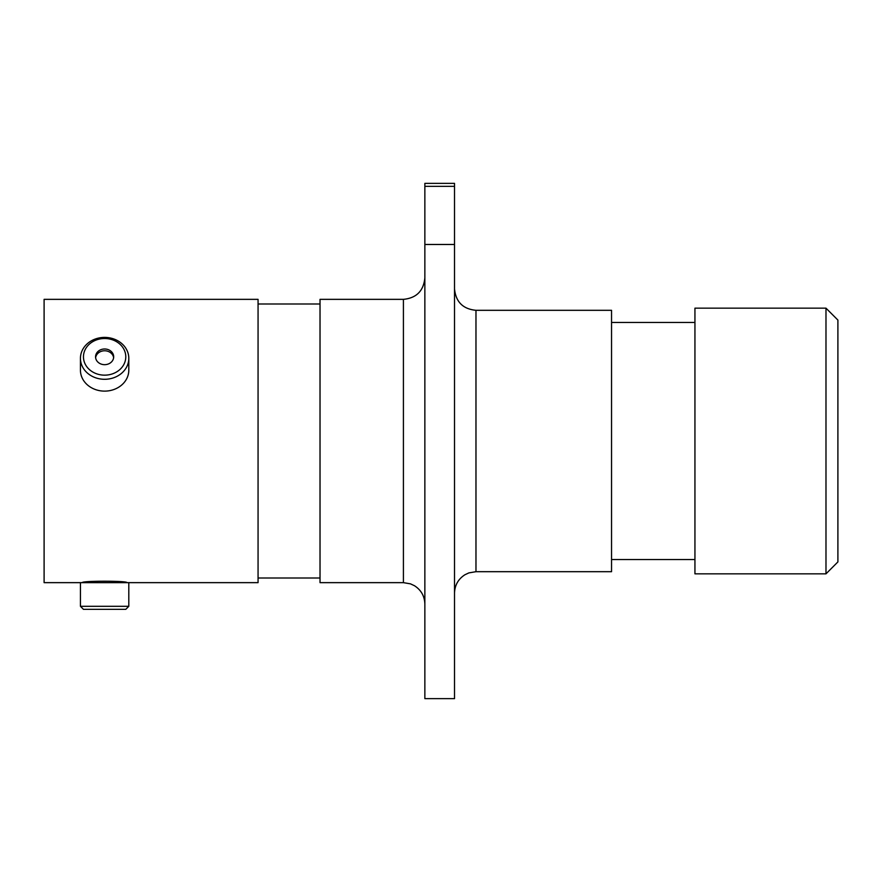 <?xml version="1.0" encoding="UTF-8"?>
<svg xmlns="http://www.w3.org/2000/svg" width="882" height="882" viewBox="0 0 882 882"><rect width="100%" height="100%" fill="white"/><g stroke="black" fill="none" stroke-linecap="round" stroke-linejoin="round"><path stroke-width="1.32" d="M104.616 375.159A21.157 18.324 0 0 0 125.784 356.835A21.157 18.324 0 0 0 104.616 338.512A21.157 18.324 0 0 0 83.459 356.835A21.157 18.324 0 0 0 104.616 375.159M104.616 337.398A24.189 20.948 180 0 1 128.805 358.346A24.189 20.948 180 0 1 104.616 379.293A24.189 20.948 180 0 1 80.438 358.346A24.189 20.948 180 0 1 104.616 337.398M104.616 348.985A9.052 7.839 0 0 0 95.565 356.835A9.052 7.839 0 0 0 104.616 364.674A9.052 7.839 0 0 0 113.679 356.835A9.052 7.839 0 0 0 104.616 348.985M113.613 357.728A9.052 7.839 0 0 0 104.616 350.771A9.052 7.839 0 0 0 95.631 357.728M128.805 358.346L128.805 370.175A24.189 20.948 180 0 1 104.616 391.123A24.189 20.948 180 0 1 80.438 370.175L80.438 358.346M128.805 606.309L125.784 609.341L83.459 609.341L80.438 606.309L128.805 606.309L128.805 582.649L80.438 582.649L80.438 606.309M126.898 582.649C128.298 580.742 80.979 580.731 82.346 582.649L83.415 582.649M825.982 308.16L837.9 320.078L837.9 561.922L825.982 573.84L825.982 308.16L694.939 308.16L694.939 573.84L825.982 573.84M475.971 571.69L611.546 571.69L611.546 310.31L475.971 310.31L475.971 571.69L468.86 572.903L464.902 574.766C458.232 579.077 454.77 585.196 454.517 593.134M403.416 299.351L403.416 582.649L320.023 582.649L320.023 299.351L403.416 299.351C416.436 298.083 423.581 290.928 424.859 277.907M128.805 582.649L258.062 582.649L258.062 299.351L44.1 299.351L44.1 582.649L82.346 582.649M424.859 186.345L424.859 183.357L454.517 183.357L454.517 186.345L424.859 186.345L424.859 244.479L454.517 244.479L454.517 186.345M454.517 244.479L454.517 698.643L424.859 698.643L424.859 244.479M403.416 582.649L410.516 583.862L414.474 585.725C421.144 590.036 424.606 596.155 424.859 604.093M694.939 322.459L611.546 322.459M320.023 303.992L258.062 303.992M320.023 578.008L258.062 578.008M694.939 559.541L611.546 559.541M475.971 310.31C462.94 309.042 455.796 301.887 454.517 288.866"/></g></svg>
